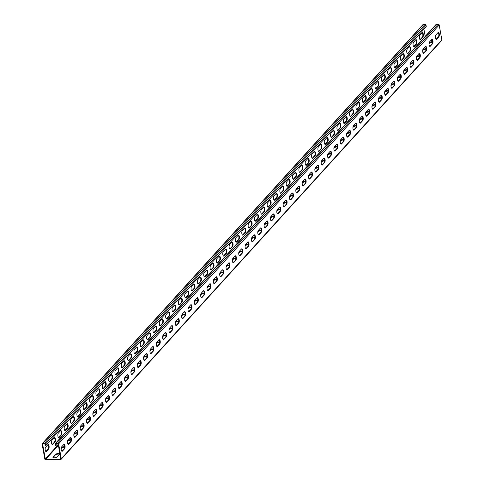 <?xml version="1.0" encoding="UTF-8"?>
<svg xmlns="http://www.w3.org/2000/svg" width="484" height="484" viewBox="0 0 484 484"><rect width="100%" height="100%" fill="white"/><g stroke="black" fill="none" stroke-linecap="round" stroke-linejoin="round"><path stroke-width="0.73" d="M44.468 443.296L425.043 24.424A0.895 0.762 42.3 0 1 426.011 25.235L426.277 26.717L45.702 445.589L45.435 444.106A0.895 0.762 -137.7 0 0 44.468 443.296L42.816 443.32A0.895 0.762 -137.7 0 0 42.144 444.161L44.812 458.989A0.895 0.762 -137.7 0 0 45.78 459.8L60.609 459.552A0.895 0.762 -137.7 0 0 61.28 458.711L58.612 443.882A0.895 0.762 -137.7 0 0 57.644 443.072L55.993 443.102A0.895 0.762 -137.7 0 0 55.321 443.937L55.587 445.419L56.084 445.413L57.759 443.568M55.478 443.32L436.054 24.448A0.895 0.762 42.3 0 1 436.568 24.23L438.22 24.2A0.895 0.762 42.3 0 1 439.188 25.011L441.856 39.839A0.895 0.762 42.3 0 1 441.698 40.456L61.123 459.328M45.702 445.589L45.212 445.595L44.945 444.112A0.357 0.302 -137.7 0 0 44.552 443.792L42.907 443.816A0.357 0.302 -137.7 0 0 42.634 444.149L45.302 458.983A0.357 0.302 -137.7 0 0 45.696 459.304L60.518 459.056A0.357 0.302 -137.7 0 0 60.79 458.723L58.122 443.889A0.357 0.302 -137.7 0 0 57.729 443.568L56.084 443.592A0.357 0.302 -137.7 0 0 55.811 443.931L56.084 445.413M436.659 39.246L438.819 36.869A2.329 0.907 89 0 0 439.315 34.261A2.329 0.907 89 0 0 438.389 32.404A2.329 0.907 89 0 0 438.044 32.585L435.89 34.963A2.329 0.907 89 0 0 435.388 37.571A2.329 0.907 89 0 0 436.314 39.428A2.329 0.907 89 0 0 436.659 39.246L436.163 39.252L438.322 36.881A2.329 0.907 89 0 0 438.843 34.582A2.329 0.907 89 0 0 438.147 32.495M430.318 46.228L432.472 43.85A2.329 0.907 89 0 0 432.974 41.237A2.329 0.907 89 0 0 432.049 39.385A2.329 0.907 89 0 0 431.704 39.567L429.544 41.939A2.329 0.907 89 0 0 429.048 44.552A2.329 0.907 89 0 0 429.967 46.41A2.329 0.907 89 0 0 430.318 46.228L429.822 46.234L431.976 43.862A2.329 0.907 89 0 0 432.496 41.563A2.329 0.907 89 0 0 431.801 39.476M423.972 53.21L426.132 50.832A2.329 0.907 89 0 0 426.628 48.218A2.329 0.907 89 0 0 425.702 46.367A2.329 0.907 89 0 0 425.357 46.549L423.204 48.92A2.329 0.907 89 0 0 422.701 51.534A2.329 0.907 89 0 0 423.627 53.391A2.329 0.907 89 0 0 423.972 53.21L423.482 53.216L425.636 50.844A2.329 0.907 89 0 0 426.156 48.545A2.329 0.907 89 0 0 425.46 46.458M417.631 60.185L419.785 57.814A2.329 0.907 89 0 0 420.287 55.2A2.329 0.907 89 0 0 419.362 53.349A2.329 0.907 89 0 0 419.017 53.53L416.857 55.902A2.329 0.907 89 0 0 416.361 58.516A2.329 0.907 89 0 0 417.287 60.373A2.329 0.907 89 0 0 417.631 60.185L417.135 60.197L419.295 57.826A2.329 0.907 89 0 0 419.816 55.527A2.329 0.907 89 0 0 419.114 53.44M411.285 67.167A2.329 0.907 89 0 1 410.94 67.355A2.329 0.907 89 0 1 410.021 65.497A2.329 0.907 89 0 1 410.517 62.884L412.671 60.512A2.329 0.907 89 0 1 413.021 60.325A2.329 0.907 89 0 1 413.941 62.182A2.329 0.907 89 0 1 413.445 64.795L411.285 67.167L410.795 67.179L412.949 64.802A2.329 0.907 89 0 0 413.469 62.509A2.329 0.907 89 0 0 412.773 60.421M404.945 74.149A2.329 0.907 89 0 1 404.6 74.336A2.329 0.907 89 0 1 403.674 72.479A2.329 0.907 89 0 1 404.176 69.865L406.33 67.494A2.329 0.907 89 0 1 406.675 67.306A2.329 0.907 89 0 1 407.601 69.164A2.329 0.907 89 0 1 407.098 71.777L404.945 74.149L404.449 74.161L406.608 71.783A2.329 0.907 89 0 0 407.129 69.49A2.329 0.907 89 0 0 406.433 67.403M398.604 81.13A2.329 0.907 89 0 1 398.253 81.318A2.329 0.907 89 0 1 397.334 79.461A2.329 0.907 89 0 1 397.83 76.847L399.99 74.475A2.329 0.907 89 0 1 400.335 74.288A2.329 0.907 89 0 1 401.254 76.145A2.329 0.907 89 0 1 400.758 78.759L398.604 81.13L398.108 81.143L400.262 78.765A2.329 0.907 89 0 0 400.782 76.472A2.329 0.907 89 0 0 400.086 74.379M392.258 88.112A2.329 0.907 89 0 1 391.913 88.3A2.329 0.907 89 0 1 390.987 86.442A2.329 0.907 89 0 1 391.489 83.829L393.643 81.457A2.329 0.907 89 0 1 393.988 81.27A2.329 0.907 89 0 1 394.914 83.127A2.329 0.907 89 0 1 394.418 85.741L392.258 88.112L391.762 88.124L393.922 85.747A2.329 0.907 89 0 0 394.442 83.454A2.329 0.907 89 0 0 393.746 81.36M385.917 95.094A2.329 0.907 89 0 1 385.566 95.281A2.329 0.907 89 0 1 384.647 93.424A2.329 0.907 89 0 1 385.143 90.81L387.303 88.439A2.329 0.907 89 0 1 387.648 88.251A2.329 0.907 89 0 1 388.573 90.109A2.329 0.907 89 0 1 388.071 92.722L385.917 95.094L385.421 95.1L387.581 92.728A2.329 0.907 89 0 0 388.095 90.435A2.329 0.907 89 0 0 387.4 88.342M379.571 102.076A2.329 0.907 89 0 1 379.226 102.257A2.329 0.907 89 0 1 378.3 100.406A2.329 0.907 89 0 1 378.803 97.792L380.956 95.415A2.329 0.907 89 0 1 381.307 95.233A2.329 0.907 89 0 1 382.227 97.09A2.329 0.907 89 0 1 381.731 99.704L379.571 102.076L379.081 102.082L381.235 99.71A2.329 0.907 89 0 0 381.755 97.417A2.329 0.907 89 0 0 381.059 95.324M373.231 109.057A2.329 0.907 89 0 1 372.886 109.239A2.329 0.907 89 0 1 371.96 107.388A2.329 0.907 89 0 1 372.456 104.774L374.616 102.396A2.329 0.907 89 0 1 374.961 102.215A2.329 0.907 89 0 1 375.886 104.072A2.329 0.907 89 0 1 375.384 106.686L373.231 109.057L372.734 109.063L374.894 106.692A2.329 0.907 89 0 0 375.415 104.393A2.329 0.907 89 0 0 374.719 102.305M366.884 116.039A2.329 0.907 89 0 1 366.539 116.22A2.329 0.907 89 0 1 365.62 114.369A2.329 0.907 89 0 1 366.116 111.756L368.276 109.378A2.329 0.907 89 0 1 368.62 109.196A2.329 0.907 89 0 1 369.54 111.054A2.329 0.907 89 0 1 369.044 113.661L366.884 116.039L366.394 116.045L368.548 113.673A2.329 0.907 89 0 0 369.068 111.374A2.329 0.907 89 0 0 368.372 109.287M360.544 123.021A2.329 0.907 89 0 1 360.199 123.202A2.329 0.907 89 0 1 359.273 121.345A2.329 0.907 89 0 1 359.775 118.737L361.929 116.36A2.329 0.907 89 0 1 362.274 116.178A2.329 0.907 89 0 1 363.2 118.035A2.329 0.907 89 0 1 362.704 120.643L360.544 123.021L360.048 123.027L362.207 120.655A2.329 0.907 89 0 0 362.728 118.356A2.329 0.907 89 0 0 362.032 116.269M354.203 130.002A2.329 0.907 89 0 1 353.852 130.184A2.329 0.907 89 0 1 352.933 128.327A2.329 0.907 89 0 1 353.429 125.719L355.589 123.341A2.329 0.907 89 0 1 355.934 123.16A2.329 0.907 89 0 1 356.859 125.011A2.329 0.907 89 0 1 356.357 127.625L354.203 130.002L353.707 130.008L355.861 127.637A2.329 0.907 89 0 0 356.381 125.338A2.329 0.907 89 0 0 355.686 123.251M347.857 136.984A2.329 0.907 89 0 1 347.512 137.166A2.329 0.907 89 0 1 346.586 135.308A2.329 0.907 89 0 1 347.089 132.695L349.242 130.323A2.329 0.907 89 0 1 349.587 130.142A2.329 0.907 89 0 1 350.513 131.993A2.329 0.907 89 0 1 350.017 134.606L347.857 136.984L347.367 136.99L349.521 134.619A2.329 0.907 89 0 0 350.041 132.32A2.329 0.907 89 0 0 349.345 130.232M341.516 143.96A2.329 0.907 89 0 1 341.172 144.147A2.329 0.907 89 0 1 340.246 142.29A2.329 0.907 89 0 1 340.742 139.676L342.902 137.305A2.329 0.907 89 0 1 343.247 137.123A2.329 0.907 89 0 1 344.172 138.975A2.329 0.907 89 0 1 343.67 141.588L341.516 143.96L341.02 143.972L343.18 141.6A2.329 0.907 89 0 0 343.7 139.301A2.329 0.907 89 0 0 342.999 137.214M335.17 150.941A2.329 0.907 89 0 1 334.825 151.129A2.329 0.907 89 0 1 333.906 149.272A2.329 0.907 89 0 1 334.402 146.658L336.555 144.286A2.329 0.907 89 0 1 336.906 144.099A2.329 0.907 89 0 1 337.826 145.956A2.329 0.907 89 0 1 337.33 148.57L335.17 150.941L334.68 150.954L336.834 148.576A2.329 0.907 89 0 0 337.354 146.283A2.329 0.907 89 0 0 336.658 144.196M328.83 157.923A2.329 0.907 89 0 1 328.485 158.111A2.329 0.907 89 0 1 327.559 156.253A2.329 0.907 89 0 1 328.061 153.64L330.215 151.268A2.329 0.907 89 0 1 330.56 151.081A2.329 0.907 89 0 1 331.486 152.938A2.329 0.907 89 0 1 330.983 155.552L328.83 157.923L328.334 157.935L330.493 155.558A2.329 0.907 89 0 0 331.014 153.265A2.329 0.907 89 0 0 330.318 151.177M322.489 164.905A2.329 0.907 89 0 1 322.138 165.092A2.329 0.907 89 0 1 321.219 163.235A2.329 0.907 89 0 1 321.715 160.621L323.875 158.25A2.329 0.907 89 0 1 324.219 158.062A2.329 0.907 89 0 1 325.139 159.92A2.329 0.907 89 0 1 324.643 162.533L322.489 164.905L321.993 164.917L324.147 162.539A2.329 0.907 89 0 0 324.667 160.246A2.329 0.907 89 0 0 323.971 158.153M316.143 171.887A2.329 0.907 89 0 1 315.798 172.074A2.329 0.907 89 0 1 314.872 170.217A2.329 0.907 89 0 1 315.374 167.603L317.528 165.232A2.329 0.907 89 0 1 317.873 165.044A2.329 0.907 89 0 1 318.799 166.901A2.329 0.907 89 0 1 318.303 169.515L316.143 171.887L315.647 171.899L317.806 169.521A2.329 0.907 89 0 0 318.327 167.228A2.329 0.907 89 0 0 317.631 165.135M309.802 178.868A2.329 0.907 89 0 1 309.451 179.056A2.329 0.907 89 0 1 308.532 177.198A2.329 0.907 89 0 1 309.028 174.585L311.188 172.213A2.329 0.907 89 0 1 311.533 172.026A2.329 0.907 89 0 1 312.458 173.883A2.329 0.907 89 0 1 311.956 176.497L309.802 178.868L309.306 178.874L311.466 176.503A2.329 0.907 89 0 0 311.98 174.21A2.329 0.907 89 0 0 311.285 172.116M303.456 185.85A2.329 0.907 89 0 1 303.111 186.031A2.329 0.907 89 0 1 302.185 184.18A2.329 0.907 89 0 1 302.688 181.567L304.841 179.195A2.329 0.907 89 0 1 305.192 179.007A2.329 0.907 89 0 1 306.112 180.865A2.329 0.907 89 0 1 305.616 183.478L303.456 185.85L302.966 185.856L305.12 183.484A2.329 0.907 89 0 0 305.64 181.191A2.329 0.907 89 0 0 304.944 179.098M297.115 192.832A2.329 0.907 89 0 1 296.771 193.013A2.329 0.907 89 0 1 295.845 191.162A2.329 0.907 89 0 1 296.341 188.548L298.501 186.171A2.329 0.907 89 0 1 298.846 185.989A2.329 0.907 89 0 1 299.771 187.846A2.329 0.907 89 0 1 299.269 190.46L297.115 192.832L296.619 192.838L298.779 190.466A2.329 0.907 89 0 0 299.3 188.167A2.329 0.907 89 0 0 298.604 186.08M290.769 199.813A2.329 0.907 89 0 1 290.424 199.995A2.329 0.907 89 0 1 289.505 198.144A2.329 0.907 89 0 1 290.001 195.53L292.161 193.152A2.329 0.907 89 0 1 292.505 192.971A2.329 0.907 89 0 1 293.425 194.828A2.329 0.907 89 0 1 292.929 197.436L290.769 199.813L290.279 199.819L292.433 197.448A2.329 0.907 89 0 0 292.953 195.149A2.329 0.907 89 0 0 292.257 193.062M284.429 206.795A2.329 0.907 89 0 1 284.084 206.977A2.329 0.907 89 0 1 283.158 205.119A2.329 0.907 89 0 1 283.66 202.512L285.814 200.134A2.329 0.907 89 0 1 286.159 199.952A2.329 0.907 89 0 1 287.085 201.81A2.329 0.907 89 0 1 286.589 204.417L284.429 206.795L283.933 206.801L286.092 204.429A2.329 0.907 89 0 0 286.613 202.131A2.329 0.907 89 0 0 285.917 200.043M278.088 213.777A2.329 0.907 89 0 1 277.737 213.958A2.329 0.907 89 0 1 276.818 212.101A2.329 0.907 89 0 1 277.314 209.493L279.474 207.116A2.329 0.907 89 0 1 279.819 206.934A2.329 0.907 89 0 1 280.744 208.786A2.329 0.907 89 0 1 280.242 211.399L278.088 213.777L277.592 213.783L279.746 211.411A2.329 0.907 89 0 0 280.266 209.112A2.329 0.907 89 0 0 279.57 207.025M271.742 220.758A2.329 0.907 89 0 1 271.397 220.94A2.329 0.907 89 0 1 270.471 219.083A2.329 0.907 89 0 1 270.973 216.469L273.127 214.097A2.329 0.907 89 0 1 273.472 213.916A2.329 0.907 89 0 1 274.398 215.767A2.329 0.907 89 0 1 273.902 218.381L271.742 220.758L271.252 220.764L273.406 218.393A2.329 0.907 89 0 0 273.926 216.094A2.329 0.907 89 0 0 273.23 214.007M265.401 227.734A2.329 0.907 89 0 1 265.057 227.922A2.329 0.907 89 0 1 264.131 226.064A2.329 0.907 89 0 1 264.627 223.451L266.787 221.079A2.329 0.907 89 0 1 267.132 220.898A2.329 0.907 89 0 1 268.057 222.749A2.329 0.907 89 0 1 267.555 225.362L265.401 227.734L264.905 227.746L267.065 225.375A2.329 0.907 89 0 0 267.585 223.076A2.329 0.907 89 0 0 266.884 220.988M259.055 234.716A2.329 0.907 89 0 1 258.71 234.903A2.329 0.907 89 0 1 257.791 233.046A2.329 0.907 89 0 1 258.287 230.432L260.44 228.061A2.329 0.907 89 0 1 260.791 227.873A2.329 0.907 89 0 1 261.711 229.731A2.329 0.907 89 0 1 261.215 232.344L259.055 234.716L258.565 234.728L260.719 232.35A2.329 0.907 89 0 0 261.239 230.057A2.329 0.907 89 0 0 260.543 227.97M252.715 241.697A2.329 0.907 89 0 1 252.37 241.885A2.329 0.907 89 0 1 251.444 240.028A2.329 0.907 89 0 1 251.946 237.414L254.1 235.042A2.329 0.907 89 0 1 254.445 234.855A2.329 0.907 89 0 1 255.37 236.712A2.329 0.907 89 0 1 254.868 239.326L252.715 241.697L252.218 241.71L254.378 239.332A2.329 0.907 89 0 0 254.899 237.039A2.329 0.907 89 0 0 254.203 234.952M246.374 248.679A2.329 0.907 89 0 1 246.023 248.867A2.329 0.907 89 0 1 245.104 247.009A2.329 0.907 89 0 1 245.6 244.396L247.76 242.024A2.329 0.907 89 0 1 248.104 241.837A2.329 0.907 89 0 1 249.024 243.694A2.329 0.907 89 0 1 248.528 246.308L246.374 248.679L245.878 248.691L248.032 246.314A2.329 0.907 89 0 0 248.552 244.021A2.329 0.907 89 0 0 247.856 241.927M240.028 255.661A2.329 0.907 89 0 1 239.683 255.848A2.329 0.907 89 0 1 238.757 253.991A2.329 0.907 89 0 1 239.259 251.377L241.413 249.006A2.329 0.907 89 0 1 241.758 248.818A2.329 0.907 89 0 1 242.684 250.676A2.329 0.907 89 0 1 242.188 253.289L240.028 255.661L239.532 255.673L241.691 253.295A2.329 0.907 89 0 0 242.212 251.002A2.329 0.907 89 0 0 241.516 248.909M233.687 262.643A2.329 0.907 89 0 1 233.336 262.83A2.329 0.907 89 0 1 232.417 260.973A2.329 0.907 89 0 1 232.913 258.359L235.073 255.988A2.329 0.907 89 0 1 235.418 255.8A2.329 0.907 89 0 1 236.343 257.657A2.329 0.907 89 0 1 235.841 260.271L233.687 262.643L233.191 262.649L235.351 260.277A2.329 0.907 89 0 0 235.865 257.984A2.329 0.907 89 0 0 235.17 255.891M227.341 269.624A2.329 0.907 89 0 1 226.996 269.806A2.329 0.907 89 0 1 226.07 267.954A2.329 0.907 89 0 1 226.572 265.341L228.726 262.969A2.329 0.907 89 0 1 229.077 262.782A2.329 0.907 89 0 1 229.997 264.639A2.329 0.907 89 0 1 229.501 267.253L227.341 269.624L226.851 269.63L229.005 267.259A2.329 0.907 89 0 0 229.525 264.966A2.329 0.907 89 0 0 228.829 262.873M221 276.606A2.329 0.907 89 0 1 220.656 276.787A2.329 0.907 89 0 1 219.73 274.936A2.329 0.907 89 0 1 220.226 272.323L222.386 269.945A2.329 0.907 89 0 1 222.731 269.763A2.329 0.907 89 0 1 223.656 271.621A2.329 0.907 89 0 1 223.154 274.234L221 276.606L220.504 276.612L222.664 274.24A2.329 0.907 89 0 0 223.184 271.947A2.329 0.907 89 0 0 222.489 269.854M214.654 283.588A2.329 0.907 89 0 1 214.309 283.769A2.329 0.907 89 0 1 213.39 281.918A2.329 0.907 89 0 1 213.886 279.304L216.046 276.927A2.329 0.907 89 0 1 216.39 276.745A2.329 0.907 89 0 1 217.31 278.602A2.329 0.907 89 0 1 216.814 281.216L214.654 283.588L214.164 283.594L216.318 281.222A2.329 0.907 89 0 0 216.838 278.923A2.329 0.907 89 0 0 216.142 276.836M208.314 290.569A2.329 0.907 89 0 1 207.969 290.751A2.329 0.907 89 0 1 207.043 288.894A2.329 0.907 89 0 1 207.545 286.286L209.699 283.908A2.329 0.907 89 0 1 210.044 283.727A2.329 0.907 89 0 1 210.97 285.584A2.329 0.907 89 0 1 210.473 288.192L208.314 290.569L207.817 290.575L209.977 288.204A2.329 0.907 89 0 0 210.498 285.905A2.329 0.907 89 0 0 209.802 283.818M201.973 297.551A2.329 0.907 89 0 1 201.622 297.733A2.329 0.907 89 0 1 200.703 295.875A2.329 0.907 89 0 1 201.199 293.268L203.359 290.89A2.329 0.907 89 0 1 203.703 290.709A2.329 0.907 89 0 1 204.629 292.56A2.329 0.907 89 0 1 204.127 295.173L201.973 297.551L201.477 297.557L203.631 295.186A2.329 0.907 89 0 0 204.151 292.887A2.329 0.907 89 0 0 203.455 290.799M195.627 304.533A2.329 0.907 89 0 1 195.282 304.714A2.329 0.907 89 0 1 194.356 302.857A2.329 0.907 89 0 1 194.858 300.243L197.012 297.872A2.329 0.907 89 0 1 197.357 297.69A2.329 0.907 89 0 1 198.283 299.542A2.329 0.907 89 0 1 197.787 302.155L195.627 304.533L195.137 304.539L197.291 302.167A2.329 0.907 89 0 0 197.811 299.868A2.329 0.907 89 0 0 197.115 297.781M189.286 311.514A2.329 0.907 89 0 1 188.941 311.696A2.329 0.907 89 0 1 188.016 309.839A2.329 0.907 89 0 1 188.512 307.225L190.672 304.853A2.329 0.907 89 0 1 191.017 304.672A2.329 0.907 89 0 1 191.942 306.523A2.329 0.907 89 0 1 191.44 309.137L189.286 311.514L188.79 311.521L190.95 309.149A2.329 0.907 89 0 0 191.47 306.85A2.329 0.907 89 0 0 190.769 304.763M182.94 318.49A2.329 0.907 89 0 1 182.595 318.678A2.329 0.907 89 0 1 181.675 316.82A2.329 0.907 89 0 1 182.172 314.207L184.325 311.835A2.329 0.907 89 0 1 184.676 311.654A2.329 0.907 89 0 1 185.596 313.505A2.329 0.907 89 0 1 185.1 316.119L182.94 318.49L182.45 318.502L184.604 316.125A2.329 0.907 89 0 0 185.124 313.832A2.329 0.907 89 0 0 184.428 311.744M176.599 325.472A2.329 0.907 89 0 1 176.255 325.659A2.329 0.907 89 0 1 175.329 323.802A2.329 0.907 89 0 1 175.831 321.188L177.985 318.817A2.329 0.907 89 0 1 178.33 318.629A2.329 0.907 89 0 1 179.255 320.487A2.329 0.907 89 0 1 178.753 323.1L176.599 325.472L176.103 325.484L178.263 323.106A2.329 0.907 89 0 0 178.784 320.813A2.329 0.907 89 0 0 178.088 318.726M170.259 332.454A2.329 0.907 89 0 1 169.908 332.641A2.329 0.907 89 0 1 168.989 330.784A2.329 0.907 89 0 1 169.485 328.17L171.645 325.799A2.329 0.907 89 0 1 171.989 325.611A2.329 0.907 89 0 1 172.909 327.468A2.329 0.907 89 0 1 172.413 330.082L170.259 332.454L169.763 332.466L171.917 330.088A2.329 0.907 89 0 0 172.437 327.795A2.329 0.907 89 0 0 171.741 325.702M163.913 339.435A2.329 0.907 89 0 1 163.568 339.623A2.329 0.907 89 0 1 162.642 337.765A2.329 0.907 89 0 1 163.144 335.152L165.298 332.78A2.329 0.907 89 0 1 165.643 332.593A2.329 0.907 89 0 1 166.569 334.45A2.329 0.907 89 0 1 166.072 337.064L163.913 339.435L163.417 339.447L165.576 337.07A2.329 0.907 89 0 0 166.097 334.777A2.329 0.907 89 0 0 165.401 332.683M157.572 346.417A2.329 0.907 89 0 1 157.221 346.604A2.329 0.907 89 0 1 156.302 344.747A2.329 0.907 89 0 1 156.798 342.134L158.958 339.762A2.329 0.907 89 0 1 159.303 339.574A2.329 0.907 89 0 1 160.228 341.432A2.329 0.907 89 0 1 159.726 344.045L157.572 346.417L157.076 346.423L159.236 344.051A2.329 0.907 89 0 0 159.75 341.758A2.329 0.907 89 0 0 159.054 339.665M151.226 353.399A2.329 0.907 89 0 1 150.881 353.58A2.329 0.907 89 0 1 149.955 351.729A2.329 0.907 89 0 1 150.457 349.115L152.611 346.744A2.329 0.907 89 0 1 152.962 346.556A2.329 0.907 89 0 1 153.882 348.413A2.329 0.907 89 0 1 153.386 351.027L151.226 353.399L150.736 353.405L152.89 351.033A2.329 0.907 89 0 0 153.41 348.74A2.329 0.907 89 0 0 152.714 346.647M144.885 360.38A2.329 0.907 89 0 1 144.541 360.562A2.329 0.907 89 0 1 143.615 358.711A2.329 0.907 89 0 1 144.111 356.097L146.271 353.719A2.329 0.907 89 0 1 146.616 353.538A2.329 0.907 89 0 1 147.541 355.395A2.329 0.907 89 0 1 147.039 358.009L144.885 360.38L144.389 360.386L146.549 358.015A2.329 0.907 89 0 0 147.069 355.722A2.329 0.907 89 0 0 146.374 353.629M138.539 367.362A2.329 0.907 89 0 1 138.194 367.544A2.329 0.907 89 0 1 137.274 365.692A2.329 0.907 89 0 1 137.771 363.079L139.93 360.701A2.329 0.907 89 0 1 140.275 360.519A2.329 0.907 89 0 1 141.195 362.377A2.329 0.907 89 0 1 140.699 364.99L138.539 367.362L138.049 367.368L140.203 364.996A2.329 0.907 89 0 0 140.723 362.697A2.329 0.907 89 0 0 140.027 360.61M132.199 374.344A2.329 0.907 89 0 1 131.854 374.525A2.329 0.907 89 0 1 130.928 372.668A2.329 0.907 89 0 1 131.43 370.06L133.584 367.683A2.329 0.907 89 0 1 133.929 367.501A2.329 0.907 89 0 1 134.855 369.359A2.329 0.907 89 0 1 134.358 371.966L132.199 374.344L131.702 374.35L133.862 371.978A2.329 0.907 89 0 0 134.383 369.679A2.329 0.907 89 0 0 133.687 367.592M125.858 381.325A2.329 0.907 89 0 1 125.507 381.507A2.329 0.907 89 0 1 124.588 379.65A2.329 0.907 89 0 1 125.084 377.042L127.244 374.664A2.329 0.907 89 0 1 127.588 374.483A2.329 0.907 89 0 1 128.514 376.34A2.329 0.907 89 0 1 128.012 378.948L125.858 381.325L125.362 381.331L127.516 378.96A2.329 0.907 89 0 0 128.036 376.661A2.329 0.907 89 0 0 127.34 374.574M119.512 388.307A2.329 0.907 89 0 1 119.167 388.489A2.329 0.907 89 0 1 118.241 386.631A2.329 0.907 89 0 1 118.743 384.018L120.897 381.646A2.329 0.907 89 0 1 121.242 381.465A2.329 0.907 89 0 1 122.168 383.316A2.329 0.907 89 0 1 121.672 385.929L119.512 388.307L119.022 388.313L121.175 385.942A2.329 0.907 89 0 0 121.696 383.643A2.329 0.907 89 0 0 121 381.555M113.171 395.289A2.329 0.907 89 0 1 112.826 395.47A2.329 0.907 89 0 1 111.901 393.613A2.329 0.907 89 0 1 112.397 390.999L114.557 388.628A2.329 0.907 89 0 1 114.902 388.446A2.329 0.907 89 0 1 115.827 390.298A2.329 0.907 89 0 1 115.325 392.911L113.171 395.289L112.675 395.295L114.835 392.923A2.329 0.907 89 0 0 115.355 390.624A2.329 0.907 89 0 0 114.654 388.537M106.825 402.264A2.329 0.907 89 0 1 106.48 402.452A2.329 0.907 89 0 1 105.56 400.595A2.329 0.907 89 0 1 106.056 397.981L108.21 395.609A2.329 0.907 89 0 1 108.561 395.428A2.329 0.907 89 0 1 109.481 397.279A2.329 0.907 89 0 1 108.985 399.893L106.825 402.264L106.335 402.277L108.489 399.899A2.329 0.907 89 0 0 109.009 397.606A2.329 0.907 89 0 0 108.313 395.519M100.484 409.246A2.329 0.907 89 0 1 100.14 409.434A2.329 0.907 89 0 1 99.214 407.576A2.329 0.907 89 0 1 99.716 404.963L101.87 402.591A2.329 0.907 89 0 1 102.215 402.404A2.329 0.907 89 0 1 103.14 404.261A2.329 0.907 89 0 1 102.638 406.875L100.484 409.246L99.988 409.258L102.148 406.881A2.329 0.907 89 0 0 102.668 404.588A2.329 0.907 89 0 0 101.973 402.5M94.144 416.228A2.329 0.907 89 0 1 93.793 416.415A2.329 0.907 89 0 1 92.874 414.558A2.329 0.907 89 0 1 93.37 411.944L95.529 409.573A2.329 0.907 89 0 1 95.874 409.385A2.329 0.907 89 0 1 96.794 411.243A2.329 0.907 89 0 1 96.298 413.856L94.144 416.228L93.648 416.24L95.802 413.862A2.329 0.907 89 0 0 96.322 411.569A2.329 0.907 89 0 0 95.626 409.482M87.798 423.21A2.329 0.907 89 0 1 87.453 423.397A2.329 0.907 89 0 1 86.527 421.54A2.329 0.907 89 0 1 87.029 418.926L89.183 416.555A2.329 0.907 89 0 1 89.528 416.367A2.329 0.907 89 0 1 90.454 418.224A2.329 0.907 89 0 1 89.957 420.838L87.798 423.21L87.302 423.222L89.461 420.844A2.329 0.907 89 0 0 89.982 418.551A2.329 0.907 89 0 0 89.286 416.458M81.457 430.191A2.329 0.907 89 0 1 81.106 430.379A2.329 0.907 89 0 1 80.187 428.521A2.329 0.907 89 0 1 80.683 425.908L82.843 423.536A2.329 0.907 89 0 1 83.188 423.349A2.329 0.907 89 0 1 84.113 425.206A2.329 0.907 89 0 1 83.611 427.82L81.457 430.191L80.961 430.197L83.121 427.826A2.329 0.907 89 0 0 83.635 425.533A2.329 0.907 89 0 0 82.939 423.439M75.111 437.173A2.329 0.907 89 0 1 74.766 437.354A2.329 0.907 89 0 1 73.84 435.503A2.329 0.907 89 0 1 74.342 432.89L76.496 430.518A2.329 0.907 89 0 1 76.847 430.33A2.329 0.907 89 0 1 77.767 432.188A2.329 0.907 89 0 1 77.271 434.801L75.111 437.173L74.621 437.179L76.775 434.807A2.329 0.907 89 0 0 77.295 432.514A2.329 0.907 89 0 0 76.599 430.421M68.77 444.155A2.329 0.907 89 0 1 68.425 444.336A2.329 0.907 89 0 1 67.5 442.485A2.329 0.907 89 0 1 67.996 439.871L70.156 437.494A2.329 0.907 89 0 1 70.501 437.312A2.329 0.907 89 0 1 71.426 439.169A2.329 0.907 89 0 1 70.924 441.783L68.77 444.155L68.274 444.161L70.434 441.789A2.329 0.907 89 0 0 70.954 439.496A2.329 0.907 89 0 0 70.259 437.403M62.424 451.136A2.329 0.907 89 0 1 62.079 451.318A2.329 0.907 89 0 1 61.159 449.467A2.329 0.907 89 0 1 61.656 446.853L63.815 444.475A2.329 0.907 89 0 1 64.16 444.294A2.329 0.907 89 0 1 65.08 446.151A2.329 0.907 89 0 1 64.584 448.765L62.424 451.136L61.934 451.142L64.088 448.771A2.329 0.907 89 0 0 64.608 446.472A2.329 0.907 89 0 0 63.912 444.385M429.03 43.699L429.538 43.143L429.447 42.646L429.108 43.022M432.49 42.199A2.329 0.823 -10.2 0 0 429.538 43.143M422.683 50.681L423.191 50.124L423.107 49.628L422.762 50.003M426.15 49.18A2.329 0.823 -10.2 0 0 423.191 50.124M416.343 57.663L416.851 57.106L416.76 56.61L416.421 56.985M419.803 56.162A2.329 0.823 -10.2 0 0 416.851 57.106M409.996 64.644L410.505 64.088L410.42 63.592L410.075 63.967M413.463 63.144A2.329 0.823 -10.2 0 0 410.505 64.088M403.656 71.626L404.164 71.069L404.073 70.573L403.735 70.948M407.117 70.126A2.329 0.823 -10.2 0 0 404.164 71.069M397.316 78.608L397.824 78.051L397.733 77.555L397.394 77.93M400.776 77.107A2.329 0.823 -10.2 0 0 397.824 78.051M390.969 85.589L391.477 85.033L391.387 84.537L391.048 84.912M394.43 84.089A2.329 0.823 -10.2 0 0 391.477 85.033M384.629 92.571L385.137 92.008L385.046 91.518L384.707 91.893M388.089 91.071A2.329 0.823 -10.2 0 0 385.137 92.008M378.282 99.553L378.791 98.99L378.706 98.5L378.361 98.875M381.749 98.046A2.329 0.823 -10.2 0 0 378.791 98.99M371.942 106.534L372.45 105.972L372.359 105.482L372.021 105.857M375.402 105.028A2.329 0.823 -10.2 0 0 372.45 105.972M365.601 113.516L366.104 112.953L366.019 112.457L365.674 112.832M369.062 112.01A2.329 0.823 -10.2 0 0 366.104 112.953M359.255 120.492L359.763 119.935L359.673 119.439L359.334 119.814M362.716 118.991A2.329 0.823 -10.2 0 0 359.763 119.935M352.915 127.473L353.423 126.917L353.332 126.421L352.993 126.796M356.375 125.973A2.329 0.823 -10.2 0 0 353.423 126.917M346.568 134.455L347.076 133.899L346.986 133.403L346.647 133.778M350.035 132.955A2.329 0.823 -10.2 0 0 347.076 133.899M340.228 141.437L340.736 140.88L340.645 140.384L340.306 140.759M343.688 139.936A2.329 0.823 -10.2 0 0 340.736 140.88M333.881 148.419L334.39 147.862L334.305 147.366L333.96 147.741M337.348 146.918A2.329 0.823 -10.2 0 0 334.39 147.862M327.541 155.4L328.049 154.844L327.958 154.348L327.62 154.723M331.002 153.9A2.329 0.823 -10.2 0 0 328.049 154.844M321.201 162.382L321.709 161.825L321.618 161.329L321.279 161.704M324.661 160.882A2.329 0.823 -10.2 0 0 321.709 161.825M314.854 169.364L315.362 168.807L315.272 168.311L314.933 168.686M318.315 167.863A2.329 0.823 -10.2 0 0 315.362 168.807M308.514 176.345L309.022 175.783L308.931 175.293L308.592 175.668M311.974 174.845A2.329 0.823 -10.2 0 0 309.022 175.783M302.167 183.327L302.675 182.764L302.591 182.274L302.246 182.649M305.634 181.821A2.329 0.823 -10.2 0 0 302.675 182.764M295.827 190.309L296.335 189.746L296.244 189.256L295.906 189.631M299.287 188.802A2.329 0.823 -10.2 0 0 296.335 189.746M289.486 197.291L289.989 196.728L289.904 196.238L289.559 196.607M292.947 195.784A2.329 0.823 -10.2 0 0 289.989 196.728M283.14 204.266L283.648 203.71L283.557 203.213L283.219 203.589M286.601 202.766A2.329 0.823 -10.2 0 0 283.648 203.71M276.8 211.248L277.308 210.691L277.217 210.195L276.878 210.57M280.26 209.747A2.329 0.823 -10.2 0 0 277.308 210.691M270.453 218.23L270.961 217.673L270.871 217.177L270.532 217.552M273.92 216.729A2.329 0.823 -10.2 0 0 270.961 217.673M264.113 225.211L264.621 224.655L264.53 224.159L264.191 224.534M267.573 223.711A2.329 0.823 -10.2 0 0 264.621 224.655M257.766 232.193L258.274 231.636L258.19 231.14L257.845 231.515M261.233 230.693A2.329 0.823 -10.2 0 0 258.274 231.636M251.426 239.175L251.934 238.618L251.843 238.122L251.505 238.497M254.887 237.674A2.329 0.823 -10.2 0 0 251.934 238.618M245.085 246.156L245.594 245.6L245.503 245.104L245.164 245.479M248.546 244.656A2.329 0.823 -10.2 0 0 245.594 245.6M238.739 253.138L239.247 252.581L239.156 252.085L238.818 252.46M242.2 251.638A2.329 0.823 -10.2 0 0 239.247 252.581M232.399 260.12L232.907 259.557L232.816 259.067L232.477 259.442M235.859 258.619A2.329 0.823 -10.2 0 0 232.907 259.557M226.052 267.101L226.56 266.539L226.476 266.049L226.131 266.424M229.519 265.595A2.329 0.823 -10.2 0 0 226.56 266.539M219.712 274.083L220.22 273.521L220.129 273.03L219.79 273.406M223.172 272.577A2.329 0.823 -10.2 0 0 220.22 273.521M213.371 281.065L213.874 280.502L213.789 280.012L213.444 280.387M216.832 279.558A2.329 0.823 -10.2 0 0 213.874 280.502M207.025 288.041L207.533 287.484L207.442 286.988L207.104 287.363M210.486 286.54A2.329 0.823 -10.2 0 0 207.533 287.484M200.685 295.022L201.193 294.466L201.102 293.969L200.763 294.345M204.145 293.522A2.329 0.823 -10.2 0 0 201.193 294.466M194.338 302.004L194.846 301.447L194.756 300.951L194.417 301.326M197.805 300.503A2.329 0.823 -10.2 0 0 194.846 301.447M187.998 308.986L188.506 308.429L188.415 307.933L188.076 308.308M191.458 307.485A2.329 0.823 -10.2 0 0 188.506 308.429M181.651 315.967L182.159 315.411L182.075 314.915L181.73 315.29M185.118 314.467A2.329 0.823 -10.2 0 0 182.159 315.411M175.311 322.949L175.819 322.392L175.728 321.896L175.389 322.271M178.771 321.449A2.329 0.823 -10.2 0 0 175.819 322.392M168.97 329.931L169.479 329.374L169.388 328.878L169.049 329.253M172.431 328.43A2.329 0.823 -10.2 0 0 169.479 329.374M162.624 336.912L163.132 336.356L163.041 335.86L162.703 336.235M166.085 335.412A2.329 0.823 -10.2 0 0 163.132 336.356M156.284 343.894L156.792 343.337L156.701 342.841L156.362 343.216M159.744 342.394A2.329 0.823 -10.2 0 0 156.792 343.337M149.937 350.876L150.445 350.313L150.361 349.823L150.016 350.198M153.404 349.369A2.329 0.823 -10.2 0 0 150.445 350.313M143.597 357.858L144.105 357.295L144.014 356.805L143.675 357.18M147.057 356.351A2.329 0.823 -10.2 0 0 144.105 357.295M137.256 364.839L137.758 364.277L137.674 363.786L137.329 364.162M140.717 363.333A2.329 0.823 -10.2 0 0 137.758 364.277M130.91 371.821L131.418 371.258L131.327 370.762L130.989 371.137M134.37 370.314A2.329 0.823 -10.2 0 0 131.418 371.258M124.57 378.797L125.078 378.24L124.987 377.744L124.648 378.119M128.03 377.296A2.329 0.823 -10.2 0 0 125.078 378.24M118.223 385.778L118.731 385.222L118.64 384.726L118.302 385.101M121.69 384.278A2.329 0.823 -10.2 0 0 118.731 385.222M111.883 392.76L112.391 392.203L112.3 391.707L111.961 392.082M115.343 391.26A2.329 0.823 -10.2 0 0 112.391 392.203M105.536 399.742L106.044 399.185L105.96 398.689L105.615 399.064M109.003 398.241A2.329 0.823 -10.2 0 0 106.044 399.185M99.196 406.723L99.704 406.167L99.613 405.671L99.274 406.046M102.656 405.223A2.329 0.823 -10.2 0 0 99.704 406.167M92.855 413.705L93.364 413.148L93.273 412.652L92.934 413.027M96.316 412.205A2.329 0.823 -10.2 0 0 93.364 413.148M86.509 420.687L87.017 420.13L86.926 419.634L86.588 420.009M89.97 419.186A2.329 0.823 -10.2 0 0 87.017 420.13M80.169 427.668L80.677 427.112L80.586 426.616L80.247 426.991M83.629 426.168A2.329 0.823 -10.2 0 0 80.677 427.112M73.822 434.65L74.33 434.087L74.246 433.597L73.901 433.973M77.289 433.144A2.329 0.823 -10.2 0 0 74.33 434.087M67.482 441.632L67.99 441.069L67.899 440.579L67.56 440.954M70.942 440.125A2.329 0.823 -10.2 0 0 67.99 441.069M61.141 448.614L61.643 448.051L61.559 447.561L61.214 447.936M64.602 447.107A2.329 0.823 -10.2 0 0 61.643 448.051M53.065 457.519A2.329 0.823 -10.2 0 1 53.149 457.41L55.303 455.033L55.212 454.536L53.059 456.914A2.329 0.823 -10.2 0 0 52.907 457.289A2.329 0.823 -10.2 0 0 54.849 457.755A2.329 0.823 -10.2 0 0 57.342 456.842L59.496 454.47A2.329 0.823 -10.2 0 0 59.647 454.089A2.329 0.823 -10.2 0 0 57.705 453.623A2.329 0.823 -10.2 0 0 55.212 454.536M59.58 454.361A2.329 0.823 -10.2 0 0 57.439 454.167A2.329 0.823 -10.2 0 0 55.303 455.033M430.99 40.354L432.303 40.329M429.356 45.829A2.329 0.823 -10.2 0 0 430.409 45.587M432.502 41.703A2.329 0.823 -10.2 0 0 429.447 42.646M423.01 52.81A2.329 0.823 -10.2 0 0 424.069 52.568M426.162 48.684A2.329 0.823 -10.2 0 0 423.107 49.628M416.67 59.792A2.329 0.823 -10.2 0 0 417.722 59.55M419.816 55.666A2.329 0.823 -10.2 0 0 416.76 56.61M410.329 66.774A2.329 0.823 -10.2 0 0 411.382 66.532M413.475 62.648A2.329 0.823 -10.2 0 0 410.42 63.592M403.983 73.756A2.329 0.823 -10.2 0 0 405.041 73.514M407.129 69.629A2.329 0.823 -10.2 0 0 404.073 70.573M397.642 80.737A2.329 0.823 -10.2 0 0 398.695 80.495M400.788 76.611A2.329 0.823 -10.2 0 0 397.733 77.555M391.296 87.719A2.329 0.823 -10.2 0 0 392.355 87.471M394.448 83.593A2.329 0.823 -10.2 0 0 391.387 84.537M384.955 94.701A2.329 0.823 -10.2 0 0 386.008 94.453M388.101 90.575A2.329 0.823 -10.2 0 0 385.046 91.518M378.609 101.682A2.329 0.823 -10.2 0 0 379.668 101.434M381.761 97.556A2.329 0.823 -10.2 0 0 378.706 98.5M372.269 108.664A2.329 0.823 -10.2 0 0 373.321 108.416M375.415 104.532A2.329 0.823 -10.2 0 0 372.359 105.482M365.928 115.646A2.329 0.823 -10.2 0 0 366.981 115.398M369.074 111.514A2.329 0.823 -10.2 0 0 366.019 112.457M359.582 122.627A2.329 0.823 -10.2 0 0 360.641 122.379M362.728 118.495A2.329 0.823 -10.2 0 0 359.673 119.439M353.241 129.603A2.329 0.823 -10.2 0 0 354.294 129.361M356.387 125.477A2.329 0.823 -10.2 0 0 353.332 126.421M346.895 136.585A2.329 0.823 -10.2 0 0 347.954 136.343M350.047 132.459A2.329 0.823 -10.2 0 0 346.986 133.403M340.554 143.566A2.329 0.823 -10.2 0 0 341.607 143.325M343.7 139.44A2.329 0.823 -10.2 0 0 340.645 140.384M334.214 150.548A2.329 0.823 -10.2 0 0 335.267 150.306M337.36 146.422A2.329 0.823 -10.2 0 0 334.305 147.366M327.868 157.53A2.329 0.823 -10.2 0 0 328.926 157.288M331.014 153.404A2.329 0.823 -10.2 0 0 327.958 154.348M321.527 164.512A2.329 0.823 -10.2 0 0 322.58 164.27M324.673 160.386A2.329 0.823 -10.2 0 0 321.618 161.329M315.181 171.493A2.329 0.823 -10.2 0 0 316.24 171.251M318.333 167.367A2.329 0.823 -10.2 0 0 315.272 168.311M308.84 178.475A2.329 0.823 -10.2 0 0 309.893 178.227M311.986 174.349A2.329 0.823 -10.2 0 0 308.931 175.293M302.494 185.457A2.329 0.823 -10.2 0 0 303.553 185.209M305.646 181.331A2.329 0.823 -10.2 0 0 302.591 182.274M296.154 192.438A2.329 0.823 -10.2 0 0 297.206 192.19M299.3 188.312A2.329 0.823 -10.2 0 0 296.244 189.256M289.813 199.42A2.329 0.823 -10.2 0 0 290.866 199.172M292.959 195.288A2.329 0.823 -10.2 0 0 289.904 196.238M283.467 206.402A2.329 0.823 -10.2 0 0 284.525 206.154M286.613 202.27A2.329 0.823 -10.2 0 0 283.557 203.213M277.126 213.377A2.329 0.823 -10.2 0 0 278.179 213.135M280.272 209.251A2.329 0.823 -10.2 0 0 277.217 210.195M270.78 220.359A2.329 0.823 -10.2 0 0 271.839 220.117M273.932 216.233A2.329 0.823 -10.2 0 0 270.871 217.177M264.439 227.341A2.329 0.823 -10.2 0 0 265.492 227.099M267.585 223.215A2.329 0.823 -10.2 0 0 264.53 224.159M258.099 234.323A2.329 0.823 -10.2 0 0 259.152 234.081M261.245 230.196A2.329 0.823 -10.2 0 0 258.19 231.14M251.753 241.304A2.329 0.823 -10.2 0 0 252.811 241.062M254.899 237.178A2.329 0.823 -10.2 0 0 251.843 238.122M245.412 248.286A2.329 0.823 -10.2 0 0 246.465 248.044M248.558 244.16A2.329 0.823 -10.2 0 0 245.503 245.104M239.066 255.268A2.329 0.823 -10.2 0 0 240.124 255.026M242.218 251.142A2.329 0.823 -10.2 0 0 239.156 252.085M232.725 262.249A2.329 0.823 -10.2 0 0 233.778 262.001M235.871 258.123A2.329 0.823 -10.2 0 0 232.816 259.067M226.379 269.231A2.329 0.823 -10.2 0 0 227.438 268.983M229.531 265.105A2.329 0.823 -10.2 0 0 226.476 266.049M220.038 276.213A2.329 0.823 -10.2 0 0 221.091 275.965M223.184 272.087A2.329 0.823 -10.2 0 0 220.129 273.03M213.698 283.194A2.329 0.823 -10.2 0 0 214.751 282.946M216.844 279.062A2.329 0.823 -10.2 0 0 213.789 280.012M207.352 290.176A2.329 0.823 -10.2 0 0 208.41 289.928M210.498 286.044A2.329 0.823 -10.2 0 0 207.442 286.988M201.011 297.152A2.329 0.823 -10.2 0 0 202.064 296.91M204.157 293.026A2.329 0.823 -10.2 0 0 201.102 293.969M194.665 304.133A2.329 0.823 -10.2 0 0 195.724 303.892M197.817 300.007A2.329 0.823 -10.2 0 0 194.756 300.951M188.324 311.115A2.329 0.823 -10.2 0 0 189.377 310.873M191.47 306.989A2.329 0.823 -10.2 0 0 188.415 307.933M181.984 318.097A2.329 0.823 -10.2 0 0 183.037 317.855M185.13 313.971A2.329 0.823 -10.2 0 0 182.075 314.915M175.638 325.079A2.329 0.823 -10.2 0 0 176.696 324.837M178.784 320.952A2.329 0.823 -10.2 0 0 175.728 321.896M169.297 332.06A2.329 0.823 -10.2 0 0 170.35 331.818M172.443 327.934A2.329 0.823 -10.2 0 0 169.388 328.878M162.951 339.042A2.329 0.823 -10.2 0 0 164.009 338.8M166.103 334.916A2.329 0.823 -10.2 0 0 163.041 335.86M156.61 346.024A2.329 0.823 -10.2 0 0 157.663 345.776M159.756 341.898A2.329 0.823 -10.2 0 0 156.701 342.841M150.264 353.005A2.329 0.823 -10.2 0 0 151.323 352.757M153.416 348.879A2.329 0.823 -10.2 0 0 150.361 349.823M143.923 359.987A2.329 0.823 -10.2 0 0 144.976 359.739M147.069 355.861A2.329 0.823 -10.2 0 0 144.014 356.805M137.583 366.969A2.329 0.823 -10.2 0 0 138.636 366.721M140.729 362.837A2.329 0.823 -10.2 0 0 137.674 363.786M131.237 373.95A2.329 0.823 -10.2 0 0 132.295 373.702M134.383 369.818A2.329 0.823 -10.2 0 0 131.327 370.762M124.896 380.926A2.329 0.823 -10.2 0 0 125.949 380.684M128.042 376.8A2.329 0.823 -10.2 0 0 124.987 377.744M118.55 387.908A2.329 0.823 -10.2 0 0 119.608 387.666M121.702 383.782A2.329 0.823 -10.2 0 0 118.64 384.726M112.209 394.89A2.329 0.823 -10.2 0 0 113.262 394.648M115.355 390.763A2.329 0.823 -10.2 0 0 112.3 391.707M105.869 401.871A2.329 0.823 -10.2 0 0 106.922 401.629M109.015 397.745A2.329 0.823 -10.2 0 0 105.96 398.689M99.522 408.853A2.329 0.823 -10.2 0 0 100.581 408.611M102.668 404.727A2.329 0.823 -10.2 0 0 99.613 405.671M93.182 415.835A2.329 0.823 -10.2 0 0 94.235 415.593M96.328 411.709A2.329 0.823 -10.2 0 0 93.273 412.652M86.836 422.816A2.329 0.823 -10.2 0 0 87.894 422.574M89.988 418.69A2.329 0.823 -10.2 0 0 86.926 419.634M80.495 429.798A2.329 0.823 -10.2 0 0 81.548 429.55M83.641 425.672A2.329 0.823 -10.2 0 0 80.586 426.616M74.149 436.78A2.329 0.823 -10.2 0 0 75.208 436.532M77.301 432.654A2.329 0.823 -10.2 0 0 74.246 433.597M67.808 443.761A2.329 0.823 -10.2 0 0 68.861 443.513M70.954 439.635A2.329 0.823 -10.2 0 0 67.899 440.579M61.468 450.743A2.329 0.823 -10.2 0 0 62.521 450.495M64.614 446.611A2.329 0.823 -10.2 0 0 61.559 447.561M420.088 39.615A2.329 0.907 89 0 0 420.185 39.525L422.344 37.147A2.329 0.907 89 0 0 422.865 34.854A2.329 0.907 89 0 0 422.169 32.761M413.741 46.597A2.329 0.907 89 0 0 413.844 46.506L416.004 44.129A2.329 0.907 89 0 0 416.518 41.836A2.329 0.907 89 0 0 415.823 39.742M407.401 53.579A2.329 0.907 89 0 0 407.504 53.482L409.658 51.11A2.329 0.907 89 0 0 410.178 48.817A2.329 0.907 89 0 0 409.482 46.724M401.061 60.56A2.329 0.907 89 0 0 401.157 60.464L403.317 58.092A2.329 0.907 89 0 0 403.837 55.799A2.329 0.907 89 0 0 403.142 53.706M394.714 67.542A2.329 0.907 89 0 0 394.817 67.445L396.971 65.074A2.329 0.907 89 0 0 397.491 62.775A2.329 0.907 89 0 0 396.795 60.688M388.374 74.518A2.329 0.907 89 0 0 388.471 74.427L390.63 72.055A2.329 0.907 89 0 0 391.151 69.757A2.329 0.907 89 0 0 390.455 67.669M382.027 81.5A2.329 0.907 89 0 0 382.13 81.409L384.284 79.037A2.329 0.907 89 0 0 384.804 76.738A2.329 0.907 89 0 0 384.108 74.651M375.687 88.481A2.329 0.907 89 0 0 375.79 88.39L377.944 86.019A2.329 0.907 89 0 0 378.464 83.72A2.329 0.907 89 0 0 377.768 81.633M369.346 95.463A2.329 0.907 89 0 0 369.443 95.372L371.603 93.001A2.329 0.907 89 0 0 372.123 90.702A2.329 0.907 89 0 0 371.428 88.614M363 102.445A2.329 0.907 89 0 0 363.103 102.354L365.257 99.982A2.329 0.907 89 0 0 365.777 97.683A2.329 0.907 89 0 0 365.081 95.596M356.66 109.426A2.329 0.907 89 0 0 356.756 109.336L358.916 106.958A2.329 0.907 89 0 0 359.437 104.665A2.329 0.907 89 0 0 358.741 102.578M350.313 116.408A2.329 0.907 89 0 0 350.416 116.317L352.57 113.94A2.329 0.907 89 0 0 353.09 111.647A2.329 0.907 89 0 0 352.394 109.559M343.973 123.39A2.329 0.907 89 0 0 344.07 123.299L346.229 120.921A2.329 0.907 89 0 0 346.75 118.628A2.329 0.907 89 0 0 346.054 116.535M337.626 130.371A2.329 0.907 89 0 0 337.729 130.281L339.889 127.903A2.329 0.907 89 0 0 340.403 125.61A2.329 0.907 89 0 0 339.707 123.517M331.286 137.353A2.329 0.907 89 0 0 331.389 137.256L333.543 134.885A2.329 0.907 89 0 0 334.063 132.592A2.329 0.907 89 0 0 333.367 130.498M324.945 144.335A2.329 0.907 89 0 0 325.042 144.238L327.202 141.866A2.329 0.907 89 0 0 327.722 139.573A2.329 0.907 89 0 0 327.027 137.48M318.599 151.317A2.329 0.907 89 0 0 318.702 151.22L320.856 148.848A2.329 0.907 89 0 0 321.376 146.549A2.329 0.907 89 0 0 320.68 144.462M312.259 158.298A2.329 0.907 89 0 0 312.355 158.201L314.515 155.83A2.329 0.907 89 0 0 315.036 153.531A2.329 0.907 89 0 0 314.34 151.444M305.912 165.274A2.329 0.907 89 0 0 306.015 165.183L308.169 162.812A2.329 0.907 89 0 0 308.689 160.513A2.329 0.907 89 0 0 307.993 158.425M299.572 172.256A2.329 0.907 89 0 0 299.675 172.165L301.828 169.793A2.329 0.907 89 0 0 302.349 167.494A2.329 0.907 89 0 0 301.653 165.407M293.231 179.237A2.329 0.907 89 0 0 293.328 179.147L295.488 176.775A2.329 0.907 89 0 0 296.008 174.476A2.329 0.907 89 0 0 295.313 172.389M286.885 186.219A2.329 0.907 89 0 0 286.988 186.128L289.142 183.757A2.329 0.907 89 0 0 289.662 181.458A2.329 0.907 89 0 0 288.966 179.37M280.545 193.201A2.329 0.907 89 0 0 280.641 193.11L282.801 190.732A2.329 0.907 89 0 0 283.322 188.439A2.329 0.907 89 0 0 282.626 186.352M274.198 200.182A2.329 0.907 89 0 0 274.301 200.092L276.455 197.714A2.329 0.907 89 0 0 276.975 195.421A2.329 0.907 89 0 0 276.279 193.334M267.858 207.164A2.329 0.907 89 0 0 267.954 207.073L270.114 204.696A2.329 0.907 89 0 0 270.635 202.403A2.329 0.907 89 0 0 269.939 200.309M261.511 214.146A2.329 0.907 89 0 0 261.614 214.055L263.774 211.677A2.329 0.907 89 0 0 264.288 209.384A2.329 0.907 89 0 0 263.592 207.291M255.171 221.127A2.329 0.907 89 0 0 255.274 221.031L257.428 218.659A2.329 0.907 89 0 0 257.948 216.366A2.329 0.907 89 0 0 257.252 214.273M248.83 228.109A2.329 0.907 89 0 0 248.927 228.012L251.087 225.641A2.329 0.907 89 0 0 251.607 223.348A2.329 0.907 89 0 0 250.912 221.255M242.484 235.091A2.329 0.907 89 0 0 242.587 234.994L244.741 232.623A2.329 0.907 89 0 0 245.261 230.33A2.329 0.907 89 0 0 244.565 228.236M236.144 242.073A2.329 0.907 89 0 0 236.24 241.976L238.4 239.604A2.329 0.907 89 0 0 238.921 237.305A2.329 0.907 89 0 0 238.225 235.218M229.797 249.048A2.329 0.907 89 0 0 229.9 248.957L232.054 246.586A2.329 0.907 89 0 0 232.574 244.287A2.329 0.907 89 0 0 231.878 242.2M223.457 256.03A2.329 0.907 89 0 0 223.56 255.939L225.713 253.568A2.329 0.907 89 0 0 226.234 251.269A2.329 0.907 89 0 0 225.538 249.181M217.116 263.012A2.329 0.907 89 0 0 217.213 262.921L219.373 260.549A2.329 0.907 89 0 0 219.893 258.25A2.329 0.907 89 0 0 219.198 256.163M210.77 269.993A2.329 0.907 89 0 0 210.873 269.903L213.027 267.531A2.329 0.907 89 0 0 213.547 265.232A2.329 0.907 89 0 0 212.851 263.145M204.429 276.975A2.329 0.907 89 0 0 204.526 276.884L206.686 274.507A2.329 0.907 89 0 0 207.206 272.214A2.329 0.907 89 0 0 206.511 270.126M198.083 283.957A2.329 0.907 89 0 0 198.186 283.866L200.34 281.488A2.329 0.907 89 0 0 200.86 279.195A2.329 0.907 89 0 0 200.164 277.108M191.743 290.938A2.329 0.907 89 0 0 191.839 290.848L193.999 288.47A2.329 0.907 89 0 0 194.52 286.177A2.329 0.907 89 0 0 193.824 284.084M185.396 297.92A2.329 0.907 89 0 0 185.499 297.829L187.659 295.452A2.329 0.907 89 0 0 188.173 293.159A2.329 0.907 89 0 0 187.477 291.065M179.056 304.902A2.329 0.907 89 0 0 179.159 304.805L181.312 302.433A2.329 0.907 89 0 0 181.833 300.141A2.329 0.907 89 0 0 181.137 298.047M172.715 311.884A2.329 0.907 89 0 0 172.812 311.787L174.972 309.415A2.329 0.907 89 0 0 175.492 307.122A2.329 0.907 89 0 0 174.797 305.029M166.369 318.865A2.329 0.907 89 0 0 166.472 318.768L168.626 316.397A2.329 0.907 89 0 0 169.146 314.104A2.329 0.907 89 0 0 168.45 312.011M160.029 325.847A2.329 0.907 89 0 0 160.125 325.75L162.285 323.379A2.329 0.907 89 0 0 162.805 321.08A2.329 0.907 89 0 0 162.11 318.992M153.682 332.823A2.329 0.907 89 0 0 153.785 332.732L155.939 330.36A2.329 0.907 89 0 0 156.459 328.061A2.329 0.907 89 0 0 155.763 325.974M147.342 339.804A2.329 0.907 89 0 0 147.445 339.714L149.598 337.342A2.329 0.907 89 0 0 150.119 335.043A2.329 0.907 89 0 0 149.423 332.956M141.001 346.786A2.329 0.907 89 0 0 141.098 346.695L143.258 344.324A2.329 0.907 89 0 0 143.778 342.025A2.329 0.907 89 0 0 143.082 339.937M134.655 353.768A2.329 0.907 89 0 0 134.758 353.677L136.911 351.305A2.329 0.907 89 0 0 137.432 349.006A2.329 0.907 89 0 0 136.736 346.919M128.314 360.749A2.329 0.907 89 0 0 128.411 360.659L130.571 358.281A2.329 0.907 89 0 0 131.091 355.988A2.329 0.907 89 0 0 130.396 353.901M121.968 367.731A2.329 0.907 89 0 0 122.071 367.64L124.225 365.263A2.329 0.907 89 0 0 124.745 362.97A2.329 0.907 89 0 0 124.049 360.882M115.628 374.713A2.329 0.907 89 0 0 115.724 374.622L117.884 372.244A2.329 0.907 89 0 0 118.405 369.951A2.329 0.907 89 0 0 117.709 367.864M109.281 381.694A2.329 0.907 89 0 0 109.384 381.604L111.544 379.226A2.329 0.907 89 0 0 112.058 376.933A2.329 0.907 89 0 0 111.362 374.84M102.941 388.676A2.329 0.907 89 0 0 103.044 388.585L105.197 386.208A2.329 0.907 89 0 0 105.718 383.915A2.329 0.907 89 0 0 105.022 381.822M96.6 395.658A2.329 0.907 89 0 0 96.697 395.561L98.857 393.189A2.329 0.907 89 0 0 99.377 390.897A2.329 0.907 89 0 0 98.682 388.803M90.254 402.64A2.329 0.907 89 0 0 90.357 402.543L92.511 400.171A2.329 0.907 89 0 0 93.031 397.878A2.329 0.907 89 0 0 92.335 395.785M83.913 409.621A2.329 0.907 89 0 0 84.01 409.524L86.17 407.153A2.329 0.907 89 0 0 86.69 404.854A2.329 0.907 89 0 0 85.995 402.767M77.567 416.597A2.329 0.907 89 0 0 77.67 416.506L79.824 414.135A2.329 0.907 89 0 0 80.344 411.836A2.329 0.907 89 0 0 79.648 409.748M71.227 423.579A2.329 0.907 89 0 0 71.329 423.488L73.483 421.116A2.329 0.907 89 0 0 74.004 418.817A2.329 0.907 89 0 0 73.308 416.73M64.886 430.56A2.329 0.907 89 0 0 64.983 430.47L67.143 428.098A2.329 0.907 89 0 0 67.663 425.799A2.329 0.907 89 0 0 66.967 423.712M58.54 437.542A2.329 0.907 89 0 0 58.643 437.451L60.796 435.08A2.329 0.907 89 0 0 61.317 432.781A2.329 0.907 89 0 0 60.621 430.693M52.199 444.524A2.329 0.907 89 0 0 52.296 444.433L54.456 442.061A2.329 0.907 89 0 0 54.976 439.762A2.329 0.907 89 0 0 54.281 437.675M45.853 451.505A2.329 0.907 89 0 0 45.956 451.415L48.11 449.037A2.329 0.907 89 0 0 48.63 446.744A2.329 0.907 89 0 0 47.934 444.657M423.936 29.294L425.212 36.385M422.841 37.141A2.329 0.907 89 0 0 423.337 34.527A2.329 0.907 89 0 0 422.411 32.67A2.329 0.907 89 0 0 422.066 32.858L419.912 35.229A2.329 0.907 89 0 0 419.41 37.843A2.329 0.907 89 0 0 420.336 39.7A2.329 0.907 89 0 0 420.681 39.513L422.841 37.141L422.344 37.147M416.494 44.123A2.329 0.907 89 0 0 416.996 41.509A2.329 0.907 89 0 0 416.071 39.652A2.329 0.907 89 0 0 415.726 39.839L413.566 42.211A2.329 0.907 89 0 0 413.07 44.824A2.329 0.907 89 0 0 413.995 46.682A2.329 0.907 89 0 0 414.34 46.494L416.494 44.123L416.004 44.129M410.154 51.104A2.329 0.907 89 0 0 410.65 48.491A2.329 0.907 89 0 0 409.73 46.633A2.329 0.907 89 0 0 409.379 46.821L407.226 49.193A2.329 0.907 89 0 0 406.723 51.806A2.329 0.907 89 0 0 407.649 53.663A2.329 0.907 89 0 0 407.994 53.476L410.154 51.104L409.658 51.11M403.807 58.086A2.329 0.907 89 0 0 404.309 55.472A2.329 0.907 89 0 0 403.384 53.615A2.329 0.907 89 0 0 403.039 53.803L400.879 56.174A2.329 0.907 89 0 0 400.383 58.788A2.329 0.907 89 0 0 401.309 60.639A2.329 0.907 89 0 0 401.653 60.458L403.807 58.086L403.317 58.092M394.539 63.156L396.699 60.778A2.329 0.907 89 0 1 397.043 60.597A2.329 0.907 89 0 1 397.963 62.454A2.329 0.907 89 0 1 397.467 65.068L395.307 67.439A2.329 0.907 89 0 1 394.962 67.621A2.329 0.907 89 0 1 394.043 65.77A2.329 0.907 89 0 1 394.539 63.156M388.198 70.138L390.352 67.76A2.329 0.907 89 0 1 390.697 67.579A2.329 0.907 89 0 1 391.623 69.436A2.329 0.907 89 0 1 391.126 72.043L388.967 74.421A2.329 0.907 89 0 1 388.622 74.603A2.329 0.907 89 0 1 387.696 72.751A2.329 0.907 89 0 1 388.198 70.138M381.852 77.119L384.012 74.742A2.329 0.907 89 0 1 384.356 74.56A2.329 0.907 89 0 1 385.282 76.418A2.329 0.907 89 0 1 384.78 79.025L382.626 81.403A2.329 0.907 89 0 1 382.275 81.584A2.329 0.907 89 0 1 381.356 79.727A2.329 0.907 89 0 1 381.852 77.119M375.511 84.101L377.665 81.723A2.329 0.907 89 0 1 378.016 81.542A2.329 0.907 89 0 1 378.936 83.393A2.329 0.907 89 0 1 378.44 86.007L376.28 88.384A2.329 0.907 89 0 1 375.935 88.566A2.329 0.907 89 0 1 375.009 86.709A2.329 0.907 89 0 1 375.511 84.101M369.165 91.077L371.325 88.705A2.329 0.907 89 0 1 371.67 88.524A2.329 0.907 89 0 1 372.595 90.375A2.329 0.907 89 0 1 372.093 92.988L369.939 95.366A2.329 0.907 89 0 1 369.594 95.548A2.329 0.907 89 0 1 368.669 93.69A2.329 0.907 89 0 1 369.165 91.077M362.825 98.058L364.978 95.687A2.329 0.907 89 0 1 365.329 95.505A2.329 0.907 89 0 1 366.249 97.357A2.329 0.907 89 0 1 365.753 99.97L363.593 102.342A2.329 0.907 89 0 1 363.248 102.529A2.329 0.907 89 0 1 362.328 100.672A2.329 0.907 89 0 1 362.825 98.058M356.484 105.04L358.638 102.668A2.329 0.907 89 0 1 358.983 102.481A2.329 0.907 89 0 1 359.908 104.338A2.329 0.907 89 0 1 359.406 106.952L357.252 109.323A2.329 0.907 89 0 1 356.908 109.511A2.329 0.907 89 0 1 355.982 107.654A2.329 0.907 89 0 1 356.484 105.04M350.138 112.022L352.298 109.65A2.329 0.907 89 0 1 352.642 109.463A2.329 0.907 89 0 1 353.562 111.32A2.329 0.907 89 0 1 353.066 113.934L350.912 116.305A2.329 0.907 89 0 1 350.561 116.493A2.329 0.907 89 0 1 349.642 114.635A2.329 0.907 89 0 1 350.138 112.022M343.797 119.003L345.951 116.632A2.329 0.907 89 0 1 346.296 116.444A2.329 0.907 89 0 1 347.222 118.302A2.329 0.907 89 0 1 346.726 120.915L344.566 123.287A2.329 0.907 89 0 1 344.221 123.474A2.329 0.907 89 0 1 343.295 121.617A2.329 0.907 89 0 1 343.797 119.003M337.451 125.985L339.611 123.614A2.329 0.907 89 0 1 339.956 123.426A2.329 0.907 89 0 1 340.881 125.283A2.329 0.907 89 0 1 340.379 127.897L338.225 130.269A2.329 0.907 89 0 1 337.88 130.456A2.329 0.907 89 0 1 336.955 128.599A2.329 0.907 89 0 1 337.451 125.985M331.11 132.967L333.264 130.595A2.329 0.907 89 0 1 333.615 130.408A2.329 0.907 89 0 1 334.535 132.265A2.329 0.907 89 0 1 334.039 134.879L331.879 137.25A2.329 0.907 89 0 1 331.534 137.438A2.329 0.907 89 0 1 330.608 135.581A2.329 0.907 89 0 1 331.11 132.967M324.764 139.949L326.924 137.577A2.329 0.907 89 0 1 327.269 137.389A2.329 0.907 89 0 1 328.194 139.247A2.329 0.907 89 0 1 327.692 141.86L325.538 144.232A2.329 0.907 89 0 1 325.194 144.413A2.329 0.907 89 0 1 324.268 142.562A2.329 0.907 89 0 1 324.764 139.949M318.424 146.93L320.583 144.553A2.329 0.907 89 0 1 320.928 144.371A2.329 0.907 89 0 1 321.848 146.228A2.329 0.907 89 0 1 321.352 148.842L319.192 151.214A2.329 0.907 89 0 1 318.847 151.395A2.329 0.907 89 0 1 317.928 149.544A2.329 0.907 89 0 1 318.424 146.93M312.083 153.912L314.237 151.534A2.329 0.907 89 0 1 314.582 151.353A2.329 0.907 89 0 1 315.507 153.21A2.329 0.907 89 0 1 315.011 155.818L312.852 158.195A2.329 0.907 89 0 1 312.507 158.377A2.329 0.907 89 0 1 311.581 156.526A2.329 0.907 89 0 1 312.083 153.912M305.737 160.894L307.897 158.516A2.329 0.907 89 0 1 308.241 158.335A2.329 0.907 89 0 1 309.167 160.192A2.329 0.907 89 0 1 308.665 162.799L306.511 165.177A2.329 0.907 89 0 1 306.16 165.359A2.329 0.907 89 0 1 305.241 163.501A2.329 0.907 89 0 1 305.737 160.894M299.396 167.875L301.55 165.498A2.329 0.907 89 0 1 301.901 165.316A2.329 0.907 89 0 1 302.821 167.168A2.329 0.907 89 0 1 302.325 169.781L300.165 172.159A2.329 0.907 89 0 1 299.82 172.34A2.329 0.907 89 0 1 298.894 170.483A2.329 0.907 89 0 1 299.396 167.875M293.05 174.851L295.21 172.479A2.329 0.907 89 0 1 295.555 172.298A2.329 0.907 89 0 1 296.48 174.149A2.329 0.907 89 0 1 295.978 176.763L293.824 179.141A2.329 0.907 89 0 1 293.479 179.322A2.329 0.907 89 0 1 292.554 177.465A2.329 0.907 89 0 1 293.05 174.851M286.709 181.833L288.863 179.461A2.329 0.907 89 0 1 289.214 179.28A2.329 0.907 89 0 1 290.134 181.131A2.329 0.907 89 0 1 289.638 183.745L287.478 186.122A2.329 0.907 89 0 1 287.133 186.304A2.329 0.907 89 0 1 286.213 184.446A2.329 0.907 89 0 1 286.709 181.833M280.369 188.814L282.523 186.443A2.329 0.907 89 0 1 282.868 186.255A2.329 0.907 89 0 1 283.793 188.113A2.329 0.907 89 0 1 283.291 190.726L281.137 193.098A2.329 0.907 89 0 1 280.793 193.285A2.329 0.907 89 0 1 279.867 191.428A2.329 0.907 89 0 1 280.369 188.814M274.023 195.796L276.183 193.425A2.329 0.907 89 0 1 276.527 193.237A2.329 0.907 89 0 1 277.447 195.094A2.329 0.907 89 0 1 276.951 197.708L274.797 200.08A2.329 0.907 89 0 1 274.446 200.267A2.329 0.907 89 0 1 273.527 198.41A2.329 0.907 89 0 1 274.023 195.796M267.682 202.778L269.836 200.406A2.329 0.907 89 0 1 270.181 200.219A2.329 0.907 89 0 1 271.107 202.076A2.329 0.907 89 0 1 270.61 204.69L268.451 207.061A2.329 0.907 89 0 1 268.106 207.249A2.329 0.907 89 0 1 267.18 205.391A2.329 0.907 89 0 1 267.682 202.778M261.336 209.76L263.496 207.388A2.329 0.907 89 0 1 263.841 207.2A2.329 0.907 89 0 1 264.766 209.058A2.329 0.907 89 0 1 264.264 211.671L262.11 214.043A2.329 0.907 89 0 1 261.765 214.231A2.329 0.907 89 0 1 260.84 212.373A2.329 0.907 89 0 1 261.336 209.76M254.995 216.741L257.149 214.37A2.329 0.907 89 0 1 257.5 214.182A2.329 0.907 89 0 1 258.42 216.039A2.329 0.907 89 0 1 257.924 218.653L255.764 221.025A2.329 0.907 89 0 1 255.419 221.212A2.329 0.907 89 0 1 254.493 219.355A2.329 0.907 89 0 1 254.995 216.741M248.649 223.723L250.809 221.351A2.329 0.907 89 0 1 251.154 221.164A2.329 0.907 89 0 1 252.079 223.021A2.329 0.907 89 0 1 251.577 225.635L249.423 228.006A2.329 0.907 89 0 1 249.078 228.188A2.329 0.907 89 0 1 248.153 226.337A2.329 0.907 89 0 1 248.649 223.723M242.309 230.705L244.468 228.327A2.329 0.907 89 0 1 244.813 228.145A2.329 0.907 89 0 1 245.733 230.003A2.329 0.907 89 0 1 245.237 232.616L243.077 234.988A2.329 0.907 89 0 1 242.732 235.17A2.329 0.907 89 0 1 241.812 233.318A2.329 0.907 89 0 1 242.309 230.705M235.968 237.686L238.122 235.309A2.329 0.907 89 0 1 238.467 235.127A2.329 0.907 89 0 1 239.392 236.985A2.329 0.907 89 0 1 238.896 239.598L236.737 241.97A2.329 0.907 89 0 1 236.392 242.151A2.329 0.907 89 0 1 235.466 240.3A2.329 0.907 89 0 1 235.968 237.686M229.622 244.668L231.782 242.29A2.329 0.907 89 0 1 232.126 242.109A2.329 0.907 89 0 1 233.052 243.966A2.329 0.907 89 0 1 232.55 246.574L230.396 248.951A2.329 0.907 89 0 1 230.045 249.133A2.329 0.907 89 0 1 229.126 247.276A2.329 0.907 89 0 1 229.622 244.668M223.281 251.65L225.435 249.272A2.329 0.907 89 0 1 225.786 249.091A2.329 0.907 89 0 1 226.706 250.948A2.329 0.907 89 0 1 226.209 253.555L224.05 255.933A2.329 0.907 89 0 1 223.705 256.115A2.329 0.907 89 0 1 222.779 254.257A2.329 0.907 89 0 1 223.281 251.65M216.935 258.625L219.095 256.254A2.329 0.907 89 0 1 219.44 256.072A2.329 0.907 89 0 1 220.365 257.924A2.329 0.907 89 0 1 219.863 260.537L217.709 262.915A2.329 0.907 89 0 1 217.364 263.096A2.329 0.907 89 0 1 216.439 261.239A2.329 0.907 89 0 1 216.935 258.625M210.594 265.607L212.748 263.236A2.329 0.907 89 0 1 213.099 263.054A2.329 0.907 89 0 1 214.019 264.905A2.329 0.907 89 0 1 213.523 267.519L211.363 269.897A2.329 0.907 89 0 1 211.018 270.078A2.329 0.907 89 0 1 210.098 268.221A2.329 0.907 89 0 1 210.594 265.607M204.254 272.589L206.408 270.217A2.329 0.907 89 0 1 206.753 270.036A2.329 0.907 89 0 1 207.678 271.887A2.329 0.907 89 0 1 207.176 274.501L205.022 276.872A2.329 0.907 89 0 1 204.678 277.06A2.329 0.907 89 0 1 203.752 275.202A2.329 0.907 89 0 1 204.254 272.589M197.908 279.57L200.067 277.199A2.329 0.907 89 0 1 200.412 277.011A2.329 0.907 89 0 1 201.332 278.869A2.329 0.907 89 0 1 200.836 281.482L198.682 283.854A2.329 0.907 89 0 1 198.331 284.041A2.329 0.907 89 0 1 197.411 282.184A2.329 0.907 89 0 1 197.908 279.57M191.567 286.552L193.721 284.181A2.329 0.907 89 0 1 194.066 283.993A2.329 0.907 89 0 1 194.992 285.85A2.329 0.907 89 0 1 194.495 288.464L192.336 290.836A2.329 0.907 89 0 1 191.991 291.023A2.329 0.907 89 0 1 191.065 289.166A2.329 0.907 89 0 1 191.567 286.552M185.221 293.534L187.381 291.162A2.329 0.907 89 0 1 187.725 290.975A2.329 0.907 89 0 1 188.651 292.832A2.329 0.907 89 0 1 188.149 295.446L185.995 297.817A2.329 0.907 89 0 1 185.65 298.005A2.329 0.907 89 0 1 184.725 296.147A2.329 0.907 89 0 1 185.221 293.534M178.88 300.516L181.034 298.144A2.329 0.907 89 0 1 181.385 297.956A2.329 0.907 89 0 1 182.305 299.814A2.329 0.907 89 0 1 181.809 302.427L179.649 304.799A2.329 0.907 89 0 1 179.304 304.987A2.329 0.907 89 0 1 178.378 303.129A2.329 0.907 89 0 1 178.88 300.516M172.534 307.497L174.694 305.126A2.329 0.907 89 0 1 175.039 304.938A2.329 0.907 89 0 1 175.964 306.796A2.329 0.907 89 0 1 175.462 309.409L173.308 311.781A2.329 0.907 89 0 1 172.963 311.962A2.329 0.907 89 0 1 172.038 310.111A2.329 0.907 89 0 1 172.534 307.497M166.194 314.479L168.353 312.101A2.329 0.907 89 0 1 168.698 311.92A2.329 0.907 89 0 1 169.618 313.777A2.329 0.907 89 0 1 169.122 316.391L166.962 318.762A2.329 0.907 89 0 1 166.617 318.944A2.329 0.907 89 0 1 165.697 317.093A2.329 0.907 89 0 1 166.194 314.479M159.853 321.461L162.007 319.083A2.329 0.907 89 0 1 162.352 318.902A2.329 0.907 89 0 1 163.277 320.759A2.329 0.907 89 0 1 162.781 323.373L160.621 325.744A2.329 0.907 89 0 1 160.277 325.926A2.329 0.907 89 0 1 159.351 324.074A2.329 0.907 89 0 1 159.853 321.461M153.507 328.442L155.667 326.065A2.329 0.907 89 0 1 156.011 325.883A2.329 0.907 89 0 1 156.937 327.741A2.329 0.907 89 0 1 156.435 330.348L154.281 332.726A2.329 0.907 89 0 1 153.93 332.907A2.329 0.907 89 0 1 153.011 331.05A2.329 0.907 89 0 1 153.507 328.442M147.166 335.424L149.32 333.046A2.329 0.907 89 0 1 149.671 332.865A2.329 0.907 89 0 1 150.591 334.722A2.329 0.907 89 0 1 150.094 337.33L147.935 339.707A2.329 0.907 89 0 1 147.59 339.889A2.329 0.907 89 0 1 146.664 338.032A2.329 0.907 89 0 1 147.166 335.424M140.82 342.4L142.98 340.028A2.329 0.907 89 0 1 143.325 339.847A2.329 0.907 89 0 1 144.25 341.698A2.329 0.907 89 0 1 143.748 344.312L141.594 346.689A2.329 0.907 89 0 1 141.249 346.871A2.329 0.907 89 0 1 140.324 345.013A2.329 0.907 89 0 1 140.82 342.4M134.479 349.381L136.633 347.01A2.329 0.907 89 0 1 136.984 346.828A2.329 0.907 89 0 1 137.904 348.68A2.329 0.907 89 0 1 137.408 351.293L135.248 353.671A2.329 0.907 89 0 1 134.903 353.852A2.329 0.907 89 0 1 133.983 351.995A2.329 0.907 89 0 1 134.479 349.381M128.139 356.363L130.293 353.992A2.329 0.907 89 0 1 130.638 353.81A2.329 0.907 89 0 1 131.563 355.661A2.329 0.907 89 0 1 131.061 358.275L128.907 360.647A2.329 0.907 89 0 1 128.562 360.834A2.329 0.907 89 0 1 127.637 358.977A2.329 0.907 89 0 1 128.139 356.363M121.793 363.345L123.952 360.973A2.329 0.907 89 0 1 124.297 360.786A2.329 0.907 89 0 1 125.217 362.643A2.329 0.907 89 0 1 124.721 365.257L122.567 367.628A2.329 0.907 89 0 1 122.216 367.816A2.329 0.907 89 0 1 121.296 365.958A2.329 0.907 89 0 1 121.793 363.345M115.452 370.327L117.606 367.955A2.329 0.907 89 0 1 117.951 367.767A2.329 0.907 89 0 1 118.876 369.625A2.329 0.907 89 0 1 118.38 372.238L116.22 374.61A2.329 0.907 89 0 1 115.876 374.798A2.329 0.907 89 0 1 114.95 372.94A2.329 0.907 89 0 1 115.452 370.327M109.106 377.308L111.266 374.937A2.329 0.907 89 0 1 111.61 374.749A2.329 0.907 89 0 1 112.536 376.606A2.329 0.907 89 0 1 112.034 379.22L109.88 381.592A2.329 0.907 89 0 1 109.535 381.779A2.329 0.907 89 0 1 108.61 379.922A2.329 0.907 89 0 1 109.106 377.308M102.765 384.29L104.919 381.918A2.329 0.907 89 0 1 105.27 381.731A2.329 0.907 89 0 1 106.19 383.588A2.329 0.907 89 0 1 105.693 386.202L103.534 388.573A2.329 0.907 89 0 1 103.189 388.761A2.329 0.907 89 0 1 102.263 386.904A2.329 0.907 89 0 1 102.765 384.29M96.419 391.272L98.579 388.9A2.329 0.907 89 0 1 98.924 388.712A2.329 0.907 89 0 1 99.849 390.57A2.329 0.907 89 0 1 99.347 393.183L97.193 395.555A2.329 0.907 89 0 1 96.848 395.743A2.329 0.907 89 0 1 95.923 393.885A2.329 0.907 89 0 1 96.419 391.272M90.078 398.253L92.238 395.876A2.329 0.907 89 0 1 92.583 395.694A2.329 0.907 89 0 1 93.503 397.552A2.329 0.907 89 0 1 93.007 400.165L90.847 402.537A2.329 0.907 89 0 1 90.502 402.718A2.329 0.907 89 0 1 89.582 400.867A2.329 0.907 89 0 1 90.078 398.253M83.738 405.235L85.892 402.857A2.329 0.907 89 0 1 86.237 402.676A2.329 0.907 89 0 1 87.162 404.533A2.329 0.907 89 0 1 86.666 407.147L84.506 409.518A2.329 0.907 89 0 1 84.162 409.7A2.329 0.907 89 0 1 83.236 407.849A2.329 0.907 89 0 1 83.738 405.235M77.392 412.217L79.551 409.839A2.329 0.907 89 0 1 79.896 409.658A2.329 0.907 89 0 1 80.822 411.515A2.329 0.907 89 0 1 80.32 414.123L78.166 416.5A2.329 0.907 89 0 1 77.815 416.682A2.329 0.907 89 0 1 76.895 414.83A2.329 0.907 89 0 1 77.392 412.217M71.051 419.198L73.205 416.821A2.329 0.907 89 0 1 73.556 416.639A2.329 0.907 89 0 1 74.475 418.497A2.329 0.907 89 0 1 73.979 421.104L71.82 423.482A2.329 0.907 89 0 1 71.475 423.663A2.329 0.907 89 0 1 70.549 421.806A2.329 0.907 89 0 1 71.051 419.198M64.705 426.174L66.865 423.803A2.329 0.907 89 0 1 67.209 423.621A2.329 0.907 89 0 1 68.135 425.472A2.329 0.907 89 0 1 67.633 428.086L65.479 430.464A2.329 0.907 89 0 1 65.134 430.645A2.329 0.907 89 0 1 64.209 428.788A2.329 0.907 89 0 1 64.705 426.174M58.364 433.156L60.518 430.784A2.329 0.907 89 0 1 60.869 430.603A2.329 0.907 89 0 1 61.789 432.454A2.329 0.907 89 0 1 61.293 435.068L59.133 437.445A2.329 0.907 89 0 1 58.788 437.627A2.329 0.907 89 0 1 57.868 435.769A2.329 0.907 89 0 1 58.364 433.156M52.024 440.137L54.178 437.766A2.329 0.907 89 0 1 54.523 437.584A2.329 0.907 89 0 1 55.448 439.436A2.329 0.907 89 0 1 54.946 442.049L52.792 444.421A2.329 0.907 89 0 1 52.447 444.608A2.329 0.907 89 0 1 51.522 442.751A2.329 0.907 89 0 1 52.024 440.137M45.678 447.119L47.837 444.748A2.329 0.907 89 0 1 48.182 444.56A2.329 0.907 89 0 1 49.102 446.417A2.329 0.907 89 0 1 48.606 449.031L46.452 451.403A2.329 0.907 89 0 1 46.101 451.59A2.329 0.907 89 0 1 45.181 449.733A2.329 0.907 89 0 1 45.678 447.119M42.302 443.544L422.877 24.672A0.895 0.762 42.3 0 1 423.391 24.448L425.043 24.424M55.993 443.102L436.568 24.23M57.644 443.072L438.22 24.2M58.612 443.882L439.188 25.011M61.28 458.711L441.856 39.839M60.518 459.056L60.79 458.753M45.696 459.304L58.383 445.341M45.302 458.983L58.268 444.711M42.634 444.149L42.943 443.816M42.816 443.32L423.391 24.448M45.435 444.106L426.011 25.235M420.185 39.525L420.681 39.513M413.844 46.506L414.34 46.494M407.504 53.482L407.994 53.476M401.157 60.464L401.653 60.458M394.817 67.445L395.307 67.439M396.971 65.074L397.467 65.068M388.471 74.427L388.967 74.421M390.63 72.055L391.126 72.043M382.13 81.409L382.626 81.403M384.284 79.037L384.78 79.025M375.79 88.39L376.28 88.384M377.944 86.019L378.44 86.007M369.443 95.372L369.939 95.366M371.603 93.001L372.093 92.988M363.103 102.354L363.593 102.342M365.257 99.982L365.753 99.97M356.756 109.336L357.252 109.323M358.916 106.958L359.406 106.952M350.416 116.317L350.912 116.305M352.57 113.94L353.066 113.934M344.07 123.299L344.566 123.287M346.229 120.921L346.726 120.915M337.729 130.281L338.225 130.269M339.889 127.903L340.379 127.897M331.389 137.256L331.879 137.25M333.543 134.885L334.039 134.879M325.042 144.238L325.538 144.232M327.202 141.866L327.692 141.86M318.702 151.22L319.192 151.214M320.856 148.848L321.352 148.842M312.355 158.201L312.852 158.195M314.515 155.83L315.011 155.818M306.015 165.183L306.511 165.177M308.169 162.812L308.665 162.799M299.675 172.165L300.165 172.159M301.828 169.793L302.325 169.781M293.328 179.147L293.824 179.141M295.488 176.775L295.978 176.763M286.988 186.128L287.478 186.122M289.142 183.757L289.638 183.745M280.641 193.11L281.137 193.098M282.801 190.732L283.291 190.726M274.301 200.092L274.797 200.08M276.455 197.714L276.951 197.708M267.954 207.073L268.451 207.061M270.114 204.696L270.61 204.69M261.614 214.055L262.11 214.043M263.774 211.677L264.264 211.671M255.274 221.031L255.764 221.025M257.428 218.659L257.924 218.653M248.927 228.012L249.423 228.006M251.087 225.641L251.577 225.635M242.587 234.994L243.077 234.988M244.741 232.623L245.237 232.616M236.24 241.976L236.737 241.97M238.4 239.604L238.896 239.598M229.9 248.957L230.396 248.951M232.054 246.586L232.55 246.574M223.56 255.939L224.05 255.933M225.713 253.568L226.209 253.555M217.213 262.921L217.709 262.915M219.373 260.549L219.863 260.537M210.873 269.903L211.363 269.897M213.027 267.531L213.523 267.519M204.526 276.884L205.022 276.872M206.686 274.507L207.176 274.501M198.186 283.866L198.682 283.854M200.34 281.488L200.836 281.482M191.839 290.848L192.336 290.836M193.999 288.47L194.495 288.464M185.499 297.829L185.995 297.817M187.659 295.452L188.149 295.446M179.159 304.805L179.649 304.799M181.312 302.433L181.809 302.427M172.812 311.787L173.308 311.781M174.972 309.415L175.462 309.409M166.472 318.768L166.962 318.762M168.626 316.397L169.122 316.391M160.125 325.75L160.621 325.744M162.285 323.379L162.781 323.373M153.785 332.732L154.281 332.726M155.939 330.36L156.435 330.348M147.445 339.714L147.935 339.707M149.598 337.342L150.094 337.33M141.098 346.695L141.594 346.689M143.258 344.324L143.748 344.312M134.758 353.677L135.248 353.671M136.911 351.305L137.408 351.293M128.411 360.659L128.907 360.647M130.571 358.281L131.061 358.275M122.071 367.64L122.567 367.628M124.225 365.263L124.721 365.257M115.724 374.622L116.22 374.61M117.884 372.244L118.38 372.238M109.384 381.604L109.88 381.592M111.544 379.226L112.034 379.22M103.044 388.585L103.534 388.573M105.197 386.208L105.693 386.202M96.697 395.561L97.193 395.555M98.857 393.189L99.347 393.183M90.357 402.543L90.847 402.537M92.511 400.171L93.007 400.165M84.01 409.524L84.506 409.518M86.17 407.153L86.666 407.147M77.67 416.506L78.166 416.5M79.824 414.135L80.32 414.123M71.329 423.488L71.82 423.482M73.483 421.116L73.979 421.104M64.983 430.47L65.479 430.464M67.143 428.098L67.633 428.086M58.643 437.451L59.133 437.445M60.796 435.08L61.293 435.068M52.296 444.433L52.792 444.421M54.456 442.061L54.946 442.049M45.956 451.415L46.452 451.403M48.11 449.037L48.606 449.031M53.149 457.41L53.059 456.914M438.819 36.869L438.322 36.881M432.472 43.85L431.976 43.862M426.132 50.832L425.636 50.844M419.785 57.814L419.295 57.826M413.445 64.795L412.949 64.802M407.098 71.777L406.608 71.783M400.758 78.759L400.262 78.765M394.418 85.741L393.922 85.747M388.071 92.722L387.581 92.728M381.731 99.704L381.235 99.71M375.384 106.686L374.894 106.692M369.044 113.661L368.548 113.673M362.704 120.643L362.207 120.655M356.357 127.625L355.861 127.637M350.017 134.606L349.521 134.619M343.67 141.588L343.18 141.6M337.33 148.57L336.834 148.576M330.983 155.552L330.493 155.558M324.643 162.533L324.147 162.539M318.303 169.515L317.806 169.521M311.956 176.497L311.466 176.503M305.616 183.478L305.12 183.484M299.269 190.46L298.779 190.466M292.929 197.436L292.433 197.448M286.589 204.417L286.092 204.429M280.242 211.399L279.746 211.411M273.902 218.381L273.406 218.393M267.555 225.362L267.065 225.375M261.215 232.344L260.719 232.35M254.868 239.326L254.378 239.332M248.528 246.308L248.032 246.314M242.188 253.289L241.691 253.295M235.841 260.271L235.351 260.277M229.501 267.253L229.005 267.259M223.154 274.234L222.664 274.24M216.814 281.216L216.318 281.222M210.473 288.192L209.977 288.204M204.127 295.173L203.631 295.186M197.787 302.155L197.291 302.167M191.44 309.137L190.95 309.149M185.1 316.119L184.604 316.125M178.753 323.1L178.263 323.106M172.413 330.082L171.917 330.088M166.072 337.064L165.576 337.07M159.726 344.045L159.236 344.051M153.386 351.027L152.89 351.033M147.039 358.009L146.549 358.015M140.699 364.99L140.203 364.996M134.358 371.966L133.862 371.978M128.012 378.948L127.516 378.96M121.672 385.929L121.175 385.942M115.325 392.911L114.835 392.923M108.985 399.893L108.489 399.899M102.638 406.875L102.148 406.881M96.298 413.856L95.802 413.862M89.957 420.838L89.461 420.844M83.611 427.82L83.121 427.826M77.271 434.801L76.775 434.807M70.924 441.783L70.434 441.789M64.584 448.765L64.088 448.771M55.811 443.931L56.12 443.592"/></g></svg>
